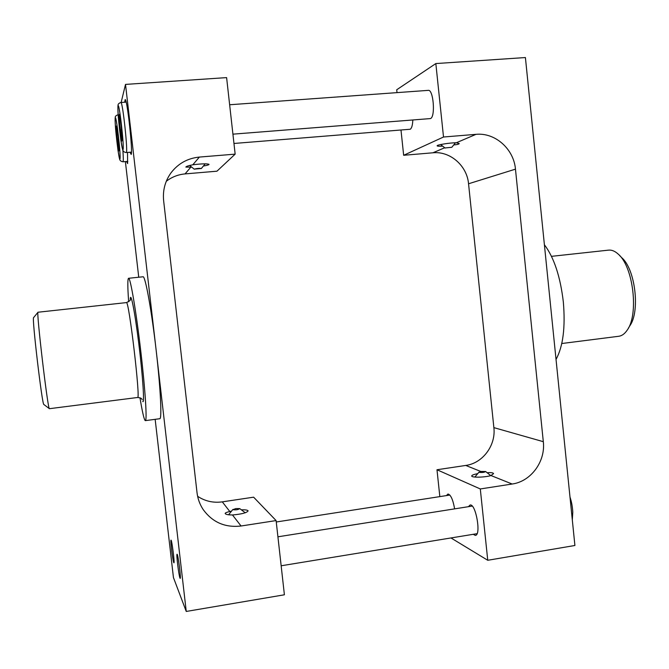 <?xml version="1.0" encoding="UTF-8"?>
<svg xmlns="http://www.w3.org/2000/svg" width="669" height="669" viewBox="0 0 669 669"><rect width="100%" height="100%" fill="white"/><g stroke="black" fill="none" stroke-linecap="round" stroke-linejoin="round"><path stroke-width="1" d="M479.188 472.381L481.187 471.444L485.602 471.503C484.557 472.381 482.416 472.674 479.188 472.381M487.141 472.732C491.054 472.431 493.195 472.732 493.563 473.627L490.996 475.55C485.109 477.432 471.586 477.741 471.729 476.01C471.77 475.191 473.761 474.405 477.708 473.669M232.845 509.686L235.831 508.574L239.728 508.599C238.223 509.719 235.923 510.079 232.845 509.686M241.342 509.828C245.523 509.703 247.773 510.062 248.107 510.907C246.802 512.814 241.593 514.168 232.478 514.963C227.97 514.921 225.528 514.419 225.16 513.449C225.21 512.872 226.758 512.22 229.802 511.517L231.558 511.091M445.278 147.924L451.826 147.297L445.278 147.924M442.694 146.143C439.115 146.344 437.258 146.227 437.125 145.8C436.698 144.847 450.187 142.706 456.35 142.756L459.227 143.559C459.085 144.153 457.236 144.621 453.707 144.956M194.286 169.115C197.087 168.396 199.446 168.195 201.352 168.513L194.286 169.115M191.752 167.15L185.848 167.083C186.041 166.439 188.357 165.669 192.823 164.783C202.013 163.671 207.423 163.537 209.062 164.39C208.929 164.875 207.03 165.427 203.376 166.029M229.634 104.757L428.21 90.365C433.395 89.052 435.636 116.724 430.518 118.572L232.921 134.16M118.839 116.598L119.408 114.299L121.148 125.672L122.285 139.211L121.683 141.201L118.839 116.598L119.751 116.531M121.499 129.845L119.977 129.962M412.823 120.077C412.581 125.195 411.719 128.247 410.231 129.251L233.966 143.467M116.013 127.963L116.515 125.939L118.137 136.677L119.224 149.338L118.689 151.102L116.013 127.963L116.816 127.904M118.455 140.365L117.1 140.473M137.597 397.486L49.406 408.692C47.951 410.883 36.126 310.734 38.016 312.231L126.416 302.597C128.849 299.177 140.799 400.539 137.597 397.486C140.281 397.787 141.677 398.348 141.828 399.159L142.129 399.636M128.649 301.752C127.587 286.809 127.553 278.99 128.548 278.287C130.288 276.807 136.259 311.821 140.883 352.145C145.34 390.311 147.255 421.621 145.324 420.625L144.947 420.308C143.768 418.209 142.112 410.699 139.972 397.779M128.548 278.287L142.999 276.782C145.19 275.26 151.579 310.132 156.161 350.33L125.513 84.403L226.607 77.612L235.154 154.138L216.957 171.189L185.062 173.907L190.782 167.183M235.154 154.138L199.37 157.073C187.663 158.252 178.222 163.487 171.063 172.769C165.076 181.107 162.6 190.464 163.646 200.825L197.02 492.61C197.74 498.673 199.738 504.234 203.008 509.301C212.332 522.272 225.01 527.841 241.057 526.001L276.105 520.574L284.4 594.791L186.25 611.449L156.161 350.33C160.585 388.388 162.074 419.664 159.724 418.727L145.365 420.625M229.802 511.517L222.3 501.859L253.618 497.176L276.105 520.574M127.511 152.44L127.612 163.587L126.575 161.488M124.702 102.223L125.136 99.648C127.035 97.582 133.014 151.972 131.183 154.439L130.012 152.239M173.748 562.562C172.694 560.321 170.169 539.54 171.021 540.126C171.808 539.54 174.86 563.432 173.915 562.821L173.748 562.562M179.978 578.083C178.79 575.541 176.123 553.639 177.076 554.266C177.962 553.648 181.24 579.061 180.178 578.392L179.978 578.083M38.016 312.231L33.601 317.616C31.702 316.571 42.289 406.2 43.853 404.486L49.389 408.675M166.28 181.299C171.799 177.017 178.063 174.55 185.062 173.907M222.3 501.859C213.319 503.088 205.09 501.232 197.623 496.306M121.131 102.474L125.513 84.403M138.742 277.225L125.379 161.589M186.25 611.449L173.447 577.573L155.158 419.329M551.49 256.344L608.581 250.131C611.775 249.805 615.012 251.159 618.281 254.178C633.351 266.739 638.945 314.606 627.162 330.185C624.679 333.864 621.836 335.897 618.641 336.29L561.776 343.523M556.031 359.42C563.047 346.559 565.489 327.425 563.34 302.037C560.363 276.623 554.041 257.523 544.39 244.72M439.834 496.615L436.982 469.747L465.741 465.44L480.877 471.503M436.982 469.747L480.3 488.955L512.161 484.022C531.002 481.496 545.712 461.359 543.312 441.682L515.465 169.148C513.809 149.003 495.144 132.37 476.002 134.344L443.514 137.011L435.837 63.563L525.408 57.551L574.905 545.486L487.751 560.279L480.3 488.955M444.701 147.749L432.927 152.791L403.658 155.283L443.514 137.011M446.424 495.587L447.962 494.023C450.755 494.7 452.98 499.643 454.627 508.875M468.375 506.701L470.106 505.011C475.876 503.464 481.412 535.468 475.325 535.384L473.226 534.305M628.241 328.404L629.73 325.928C640.342 311.846 635.341 269.08 621.76 257.716L619.561 255.483M543.312 441.682L493.873 427.633C496.055 445.27 482.759 463.249 465.741 465.44M432.927 152.791C450.187 150.96 467.046 165.761 468.551 183.774L515.465 169.148M493.873 427.633L468.551 183.774M450.965 537.951L487.751 560.279M397.018 92.631L396.717 89.763L435.837 63.563M403.658 155.283L400.99 130.095M118.037 106.037C119.09 100.977 124.317 146.277 123.071 149.605C121.909 153.31 116.966 110.544 118.037 106.037M126.232 152.54L126.257 152.54C128.281 153.694 122.619 100.71 120.888 102.491C118.931 103.21 118.003 104.063 118.087 105.05C117.92 105.71 117.669 107.14 118.363 117.644L120.88 140.365L122.678 149.756C123.096 151.386 124.283 152.315 126.257 152.54L131.442 152.122M115.244 118.104C116.172 113.63 121.089 156.128 119.977 159.055C118.957 162.35 114.29 122.076 115.244 118.104M118.179 115.135L117.903 114.809C116.03 115.536 115.16 116.331 115.294 117.175C115.135 117.828 114.917 119.157 115.603 129.084L117.995 150.466L119.626 159.122C119.868 160.56 120.997 161.446 122.996 161.781C123.439 161.438 123.397 157.608 122.879 150.291M142.756 401.459C144.68 404.553 142.756 375.426 138.734 343.13C134.737 310.784 130.488 289.894 130.196 299.821M192.823 164.783L199.37 157.073M241.057 526.001L232.478 514.963M490.996 475.55L512.161 484.022M476.002 134.344L456.35 142.756M479.021 472.113L474.848 477.047M485.602 471.503L490.753 475.626M232.854 509.494L228.564 514.804M239.728 508.599L245.23 512.78M451.834 147.28L455.464 142.773M445.128 148.083L440.67 144.537M201.352 168.513L205.174 163.821M194.286 169.198L189.611 165.427M120.913 102.491L126.148 102.123M122.996 161.781L127.838 161.388M449.844 495.06L276.264 521.987M472.197 506.09L277.919 536.806M477.056 533.678L281.156 565.782M569.988 497.067C571.518 501.499 572.447 506.525 572.789 512.145L572.304 519.88M126.416 302.597C129.619 301.1 130.923 300.013 130.33 299.352L130.304 299.469"/></g></svg>

